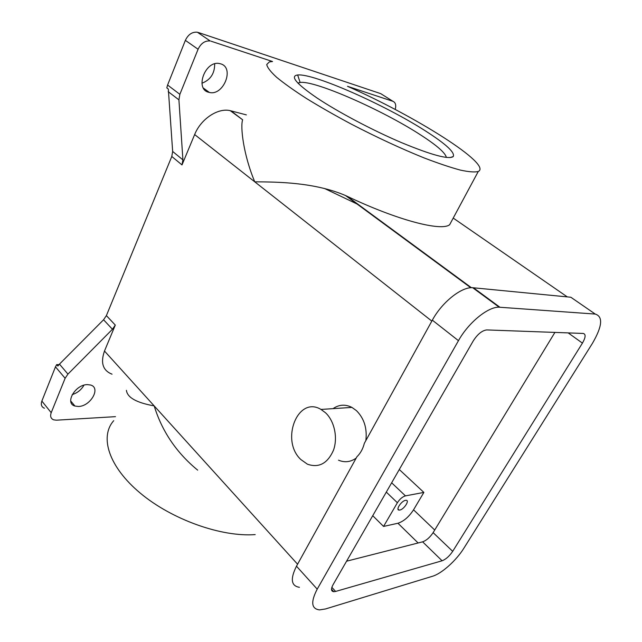 <?xml version="1.0" encoding="UTF-8"?>
<svg xmlns="http://www.w3.org/2000/svg" width="642" height="642" viewBox="0 0 642 642"><rect width="100%" height="100%" fill="white"/><g stroke="black" fill="none" stroke-linecap="round" stroke-linejoin="round"><path stroke-width="0.96" d="M399.292 469.527L423.864 492.414L405.439 495.873C402.47 496.756 399.781 499.043 397.382 502.734L383.563 526.432L372.737 515.695M246.359 114.886L230.253 110.673C217.991 107.599 200.842 118.955 194.646 134.555L181.999 164.922L182.914 159.882L178.917 99.847L179.864 94.326L198.081 49.249C200.97 43.287 205.007 40.526 210.199 40.976L197.375 32.228C192.191 31.747 188.186 34.459 185.361 40.366L198.081 49.249M451.952 220.439L449.649 224.724C441.375 231.529 397.671 220.367 347.113 196.267L345.548 195.545C314.468 182.256 277.633 181.943 254.762 181.83C243.398 154.778 240.172 126.506 242.644 119.797L231.032 110.857M179.864 94.326L167.594 85.033L166.8 87.89L168.316 89.045L172.658 151.456L171.791 156.471L181.999 164.922M211.049 41.2L272.545 61.528L269.343 61.913L266.735 64.529C267.313 67.498 270.579 71.727 276.533 77.217C284.037 83.38 293.972 90.45 306.338 98.419C319.893 106.757 334.851 115.311 351.206 124.075C376.87 137.372 401.186 148.655 424.145 157.932C438.269 163.341 450.307 167.385 460.274 170.074C468.821 171.92 474.815 172.393 478.266 171.486C492.735 164.697 414.86 115.905 347.515 86.309L392.992 101.34L380.73 93.644L198.226 32.461M167.594 85.033L185.361 40.366M201.925 83.243C210.488 79.905 214.741 73.445 214.677 63.863M595.254 314.066C603.223 316.594 602.292 326.345 592.454 343.31L463.877 548.22C456.326 560.466 441.68 573.627 432.475 576.275L325.494 608.961L319.555 609.892C311.346 608.897 310.567 601.979 317.212 589.139L458.46 340.677C468.467 322.589 488.153 306.579 499.195 307.213L595.254 314.066L570.826 297.238L472.656 287.704C461.413 286.773 441.937 302.294 432.347 320.165L364.327 443.341C362.939 448.878 360.467 453.348 356.92 456.759L296.484 566.196C290.112 578.964 291.099 586.002 299.445 587.31M220.639 63.839C234.924 67.635 223.416 96.22 209.356 92.44L208.819 92.312C194.39 89.302 205.32 59.939 219.741 63.614L220.639 63.839M423.864 492.414L413.544 509.828C408.914 516.89 403.714 521.36 397.944 523.246L383.563 526.432M78.396 406.474L74.937 406.049C64.377 403.328 75.363 384.381 87.464 384.622L90.634 385.031C101.187 387.824 90.482 406.426 78.396 406.474M56.665 364.632L55.477 366.839L65.123 378.274L67.948 374.109L59.465 364.126L57.868 366.044L56.665 364.632L59 364.608M65.123 378.274L51.208 412.702L41.858 401.065C40.655 404.612 41.505 407.004 44.434 408.232M115.48 416.658L56.488 420.181L53.727 419.852C50.806 418.656 49.964 416.273 51.208 412.702M59.465 364.126L103.571 319.764L112.446 329.266L115.295 325.085L104.485 351.038C100.353 362.842 102.864 370.554 112.029 374.19M112.446 329.266L67.948 374.109M126.426 390.336C127.276 397.542 136.521 402.727 154.176 405.888C161.993 431.32 176.486 452.73 197.664 470.145M405.495 500.351C401.37 500.921 395.4 510.029 399.083 510.093L399.814 510.045C403.938 509.419 409.853 500.407 406.185 500.303L405.495 500.351M335.622 591.442L333.792 591.707C331.031 591.346 330.791 589.019 333.054 584.718L473.202 340.966C477.536 334.209 482.038 330.526 486.724 329.924L583.225 333.447C585.969 334.153 585.705 337.371 582.43 343.117L452.69 551.342C449.416 556.157 445.885 559.302 442.097 560.779L335.622 591.442L331.858 587.334M346.576 561.196L422.621 541.832C426.44 540.468 429.939 537.402 433.133 532.627L554.913 332.412M325.542 412.79L320.992 409.435C297.679 395.312 280.129 440.564 300.881 459.56L307.438 464.198C318.865 468.154 327.54 463.516 333.463 450.275C338.013 437.756 334.426 421.056 325.542 412.79M113.73 420.687C99.422 436.656 108.546 466.742 140.413 493.241C172.152 519.755 221.65 537.193 255.203 534.585M338.527 460.194C344.73 462.77 350.612 462.063 356.182 458.091M365.844 440.589C367.288 428.383 364.15 418.399 356.422 410.623L351.92 407.405C345.284 404.091 339 404.508 333.062 408.641M297.968 83.139L300.119 82.457C314.877 80.242 382.68 110.247 420.269 134.708C436.704 145.293 445.404 152.876 446.375 157.442M316.803 97.833C296.187 83.661 289.807 76.045 297.655 74.986C313.625 73.132 385.433 105.136 425.526 130.976C445.957 144.041 455.194 152.563 453.236 156.56C448.854 159.738 431.56 155.067 401.338 142.556C372.48 130.262 337.917 111.957 316.803 97.833M358.709 204.798L324.531 188.491M115.295 325.085L106.387 315.615L103.571 319.764M106.387 315.615L171.791 156.471M392.992 101.34C395.584 102.519 396.323 105.232 395.199 109.477M55.477 366.839L41.858 401.065M72.193 394.613C77.393 392.96 81.309 389.814 83.958 385.2M386.307 492.101L397.382 502.734M391.66 482.792L405.439 495.873M194.646 134.555L431.833 321.096M347.113 196.267L471.397 287.704M453.22 218.079L567.287 296.893M397.944 523.246L418.135 542.98M413.544 509.828L434.714 530.027M104.485 351.038L297.575 564.214M452.69 551.342L433.133 532.627M582.43 343.117L568.178 332.893M458.46 340.677L432.347 320.165M499.925 307.245L473.403 287.752M317.212 589.139L296.484 566.196M442.097 560.779L422.621 541.832M168.204 91.67L178.917 99.847M182.914 159.882L172.658 151.456M230.253 110.673L242.644 119.797M203.442 88.106L209.356 92.44M399.083 510.093L397.992 509.05M70.716 400.969L74.937 406.049M333.792 591.707L331.497 589.204M499.195 307.213L472.656 287.704M345.548 195.545L470.795 287.744M300.119 82.457L297.655 74.986M478.266 171.486L449.649 224.724M298.859 82.722L298.45 83.629M197.375 32.228L210.199 40.976M449.986 157.603L453.236 156.56M351.92 407.405L320.992 409.435"/></g></svg>

